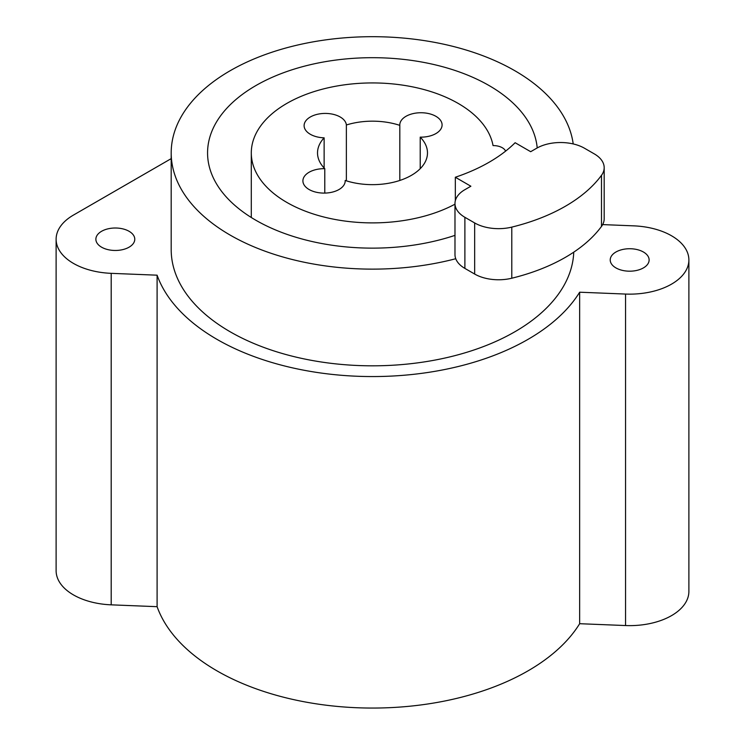 <?xml version="1.0" encoding="UTF-8"?>
<svg xmlns="http://www.w3.org/2000/svg" width="745" height="745" viewBox="0 0 745 745"><rect width="100%" height="100%" fill="white"/><g stroke="black" fill="none" stroke-linecap="round" stroke-linejoin="round"><path stroke-width="1.12" d="M171.192 158.638L73.457 215.072A59.209 34.186 0 0 0 56.117 239.238A59.209 34.186 0 0 0 111.201 273.34L157.102 275.184A219.915 126.967 0 0 0 357.19 376.253A219.915 126.967 0 0 0 579.657 292.208L625.558 294.061A59.209 34.186 0 0 0 688.883 259.958A59.209 34.186 0 0 0 633.799 225.856L602.649 224.599M101.571 247.182A19.454 11.231 180 0 1 95.872 239.238A19.454 11.231 180 0 1 107.876 228.864A19.454 11.231 180 0 1 129.081 231.295A19.454 11.231 180 0 1 134.78 239.238A19.454 11.231 180 0 1 122.767 249.612A19.454 11.231 180 0 1 101.571 247.182M615.919 267.902A19.454 11.231 180 0 1 610.22 259.958A19.454 11.231 180 0 1 622.233 249.584A19.454 11.231 180 0 1 643.429 252.015A19.454 11.231 180 0 1 649.128 259.958A19.454 11.231 180 0 1 637.124 270.333A19.454 11.231 180 0 1 615.919 267.902M573.203 143.934A201.308 116.22 0 0 0 514.842 70.728A201.308 116.22 0 0 0 295.467 45.538A201.308 116.22 0 0 0 171.192 152.911L171.192 249.603A201.308 116.22 0 0 0 230.158 331.776A201.308 116.22 0 0 0 447.484 357.46A201.308 116.22 0 0 0 573.752 252.155M56.117 239.238L56.117 570.735A59.209 34.186 0 0 0 111.201 604.838L157.102 606.681A219.915 126.967 0 0 0 357.19 707.75A219.915 126.967 0 0 0 579.657 623.705L625.558 625.549A59.209 34.186 0 0 0 688.883 591.456L688.883 259.958M579.657 292.208L579.657 623.705M157.102 275.184L157.102 606.681M171.192 152.911A201.308 116.22 0 0 0 230.158 235.094A201.308 116.22 0 0 0 455.754 258.729M537.21 147.938A164.934 95.22 0 0 0 489.13 85.582A164.934 95.22 0 0 0 309.38 64.936A164.934 95.22 0 0 0 207.566 152.911A164.934 95.22 0 0 0 255.87 220.25A164.934 95.22 0 0 0 454.981 235.373M505.613 151.123A12.684 7.329 0 0 0 493.041 145.592A121.202 69.974 0 0 0 366.149 83.03A121.202 69.974 0 0 0 251.298 152.911A121.202 69.974 0 0 0 324.056 217.056A121.202 69.974 0 0 0 454.981 204.186M420.217 137.145A21.149 12.209 0 0 0 442.092 124.946A21.149 12.209 0 0 0 420.944 112.737A21.149 12.209 0 0 0 399.795 124.946A21.149 12.209 0 0 0 399.814 125.365A54.981 31.737 0 0 0 346.369 124.983A21.149 12.209 0 0 0 324.69 113.426A21.149 12.209 0 0 0 304.109 125.635A21.149 12.209 0 0 0 324.131 137.825A54.981 31.737 0 0 0 317.519 152.911A54.981 31.737 0 0 0 324.783 168.677A21.149 12.209 0 0 0 302.908 180.886A21.149 12.209 0 0 0 324.056 193.095A21.149 12.209 0 0 0 345.205 180.886A21.149 12.209 0 0 0 345.186 180.458A54.981 31.737 0 0 0 427.481 152.911A54.981 31.737 0 0 0 420.217 137.145L420.217 168.677M399.814 125.365L399.814 180.458M345.186 180.458L345.186 181.305M324.783 168.677L324.783 193.085M324.131 137.825L324.131 167.998M346.369 124.983L346.369 180.839M515.13 142.723A164.934 95.22 180 0 1 455.325 177.245L470.877 186.231L464.889 189.677A33.832 19.538 0 0 0 454.981 203.487A33.832 19.538 0 0 0 464.889 217.307L474.658 222.941A33.832 19.538 0 0 0 511.787 227.113A169.162 97.669 0 0 0 601.494 175.317A33.832 19.538 0 0 0 604.186 167.69A33.832 19.538 0 0 0 594.277 153.88L584.508 148.246A33.832 19.538 0 0 0 536.661 148.246L530.682 151.701L515.13 142.723M455.325 200.731L455.325 177.245M454.981 203.487L454.981 254.594A33.832 19.538 0 0 0 464.889 268.405L474.658 274.048A33.832 19.538 0 0 0 511.787 278.22A169.162 97.669 0 0 0 601.494 226.424A33.832 19.538 0 0 0 604.186 218.797L604.186 167.69M625.558 294.061L625.558 625.549M111.201 273.34L111.201 604.838M601.494 175.317L601.494 226.424M511.787 227.113L511.787 278.22M474.658 222.941L474.658 274.048M464.889 217.307L464.889 268.405M251.298 217.493L251.298 152.911"/></g></svg>

